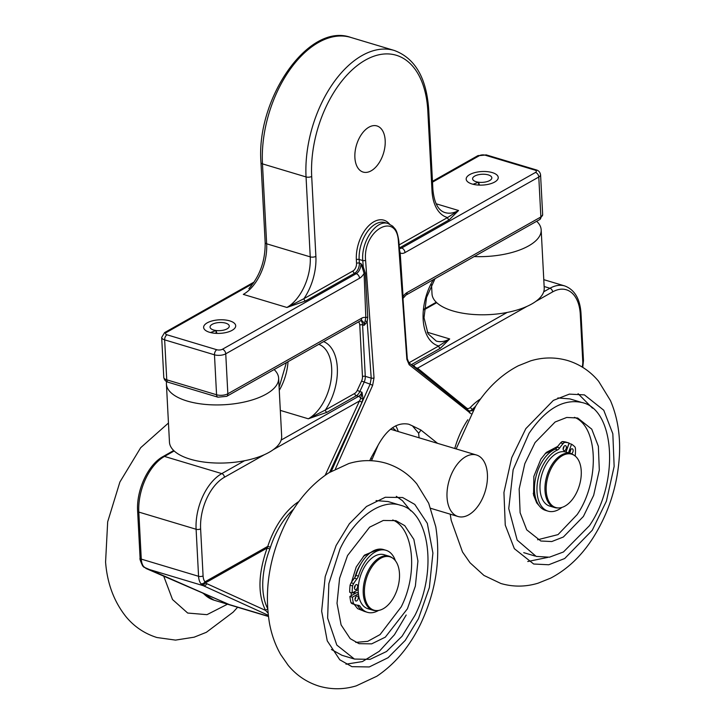 <?xml version="1.0" encoding="UTF-8"?>
<svg xmlns="http://www.w3.org/2000/svg" width="725" height="725" viewBox="0 0 725 725"><rect width="100%" height="100%" fill="white"/><g stroke="black" fill="none" stroke-linecap="round" stroke-linejoin="round"><path stroke-width="1.09" d="M398.261 431.547A42.141 24.704 106.7 0 0 395.741 425.802M371.508 460.71L378.087 445.222C387.123 428.937 397.363 421.941 408.8 424.234L412.398 425.847L418.615 433.151L419.095 437.8M454.756 448.494C457.774 437.827 462.115 428.257 467.788 419.793M354.888 157.561A24.079 14.119 -73.3 0 1 361.63 134.179A24.079 14.119 -73.3 0 1 376.955 125.942A24.079 14.119 -73.3 0 1 383.561 153.057A24.079 14.119 -73.3 0 1 363.116 172.07A24.079 14.119 -73.3 0 1 354.888 157.561M361.639 318.212L227.84 393.775A4.024 2.782 -119.5 0 1 226.698 396.339L360.497 320.776A4.024 2.782 -119.5 0 0 361.639 318.212A12.044 7.06 106.7 0 1 365.826 317.632A2.003 0.825 177.5 0 1 367.747 317.269L365.291 272.981A2.003 0.807 -1.9 0 0 364.095 273.298L365.826 317.632L364.14 325.326L367.185 321.9A2.003 1.35 30.8 0 0 365.491 321.075M365.291 272.981L363.243 266.936L362.282 267.579L364.095 273.298A12.044 7.06 106.7 0 1 359.546 278.255A4.024 2.782 -119.5 0 0 356.238 273.678L222.439 349.251A4.006 1.695 177 0 1 216.811 349.74L166.995 334.796A4.006 1.695 177 0 1 166.406 332.44L253.188 283.43M335.376 469.03L372.641 385.347L374.028 377.843L365.59 260.266C362.609 230.197 397.019 210.757 398.415 241.724A2.003 0.816 175.9 0 0 398.859 241.162C396.901 228.674 394.98 229.245 392.76 226.209L388.12 223.545C376.338 219.14 360.905 241.679 362.781 260.547L363.243 266.936L360.905 263.565L362.282 267.579M358.494 321.909A6.027 3.534 -73.3 0 1 359.772 325.108L362.473 376.592A6.027 3.534 -73.3 0 1 361.567 381.078L370.131 384.141L371.218 378.124L367.185 321.9L367.747 317.269M399.674 252.436L399.747 253.514A2.003 0.888 175.9 0 1 400.191 252.916L399.493 249.962M402.846 296.752A2.003 0.861 176.5 0 1 403.073 296.588L400.191 252.916A12.044 7.06 106.7 0 0 404.985 252.59L538.784 177.027L540.877 216.983L407.078 292.547A12.044 7.06 106.7 0 0 403.073 296.588L402.928 297.83M399.747 253.514L407.296 358.739A2.003 0.816 175.9 0 1 406.852 359.301L409.163 364.72L471.06 413.712M466.438 408.782A2.003 1.577 129.1 0 1 466.637 408.084L417.564 368.182A2.003 1.577 -50.9 0 0 417.437 369.587M415.343 367.919A2.003 0.979 121 0 1 415.398 367.521L414.609 367.33M526.948 306.403L417.564 368.182L415.398 367.521A3.208 2.22 60.5 0 0 413.205 365.491A8.029 4.703 -73.3 0 1 412.652 365.763M472.836 410.658L469.175 410.966A2.003 1.559 -51.3 0 0 469.175 410.966A2.003 1.559 -51.3 0 1 469.474 412.96M267.625 608.502C264.136 601.659 262.513 593.05 262.767 582.683C263.13 571.789 265.477 560.57 269.818 549.024L270.443 547.239A64.208 37.655 -73.3 0 1 293.707 509.077M298.945 501.455A66.22 38.824 106.7 0 0 267.788 546.36L270.443 547.239M244.57 460.728L221.778 473.606A44.143 25.883 106.7 0 0 196.103 529.259L198.568 576.293A16.05 9.416 106.7 0 0 200.925 583.716L201.695 584.604A3.208 2.619 -44.7 0 0 205.574 582.8L204.958 581.84L267.788 546.36L267.135 548.037L269.818 549.024M201.695 584.604L203.236 585.673A3.208 2.692 -65.5 0 0 206.779 583.652L205.574 582.8L267.135 548.037C258.136 573.647 257.611 594.446 265.586 610.423A2.003 1.541 150.4 0 1 267.688 609.39M329.657 472.292L361.974 402.239L359.464 400.988L325.208 475.228M206.779 583.652L265.586 610.423L268.014 613.087M362.971 398.632L361.993 392.225L360.733 398.397A2.003 0.816 -175.7 0 0 362.971 398.632L361.974 402.239M361.567 381.078L357.298 390.331A6.027 3.534 -73.3 0 1 354.697 393.439L325.353 410.015A2.003 1.387 -119.5 0 0 327.002 412.289L356.347 395.714A8.029 4.703 106.7 0 0 359.808 391.572L361.993 392.225A8.029 4.703 -73.3 0 1 358.531 396.376A3.208 2.22 -119.5 0 1 360.733 398.397L359.464 400.988L273.234 449.69M200.925 583.716A3.208 2.402 -37.7 0 0 204.958 581.84A12.842 7.531 -73.3 0 1 203.082 575.895L200.617 528.86A40.935 23.997 -73.3 0 1 224.424 477.258L264.398 454.684M268.386 616.295L229.345 604.587L146.269 568.59L143.632 566.533A3.208 2.402 142.3 0 1 142.635 565.872L143.767 567.059M268.259 615.28L203.236 585.673L146.269 568.59A3.208 2.492 113.4 0 1 146.051 568.509L146.051 568.509A3.208 2.492 113.4 0 1 145.997 568.491M144.483 567.439A3.208 2.365 130.9 0 1 143.767 567.068A3.208 2.365 130.9 0 1 143.713 567.013M411.302 364.684L440.365 348.263L449.699 338.956L438.716 345.988L409.371 362.563A6.027 3.534 -73.3 0 1 408.918 362.772M323.613 341.602A44.152 25.892 106.7 0 1 325.353 410.015L308.324 418.796L327.002 412.289M440.365 348.263A2.003 1.387 60.5 0 1 438.716 345.988A44.152 25.892 106.7 0 1 433.396 279.605M251.303 285.904L249.092 288.441M472.111 184.014A16.05 6.779 177 0 1 466.184 179.148A16.05 6.779 177 0 1 481.853 171.544A16.05 6.779 177 0 1 498.238 177.471A16.05 6.779 177 0 1 489.266 184.096A16.05 6.779 177 0 1 472.111 184.014M389.497 224.034A30.097 17.645 106.7 0 0 367.892 226.608A30.097 17.645 106.7 0 0 356.347 259.713L356.537 263.347A6.027 3.534 -73.3 0 1 353.03 270.933L303.929 298.673A2.003 1.387 -119.5 0 0 305.578 300.947L354.679 273.216A8.029 4.703 106.7 0 0 359.346 263.103L359.156 259.468A28.094 16.476 -73.3 0 1 367.022 232.19A28.094 16.476 -73.3 0 1 384.903 222.575L388.12 223.545M432.508 182.156L479.433 155.648A4.006 1.695 177 0 1 485.07 155.159L534.887 170.094A4.006 1.695 177 0 1 535.476 172.45L401.677 248.023L400.118 247.551L449.228 219.82A2.003 1.387 60.5 0 1 447.579 217.536L399.131 244.905M315.882 256.378L311.696 176.447A92.293 54.121 -73.3 0 1 365.373 60.102A92.293 54.121 -73.3 0 1 427.813 110.871A4.024 1.695 177 0 0 428.711 109.72C426.563 77.965 415.09 58.208 394.3 50.469A96.316 56.477 106.7 0 0 333.002 83.429A96.316 56.477 106.7 0 0 306.05 176.936L310.237 256.868A4.024 1.695 -3 0 0 315.882 256.378A44.152 25.892 106.7 0 1 303.929 298.673L286.901 307.463L305.578 300.947M449.228 219.82L458.562 210.504L447.579 217.536A44.152 25.892 106.7 0 1 432 190.793L427.813 110.871M209.57 332.295A16.05 6.779 177 0 1 203.634 327.428A16.05 6.779 177 0 1 219.312 319.825A16.05 6.779 177 0 1 235.697 325.752A16.05 6.779 177 0 1 226.726 332.376A16.05 6.779 177 0 1 209.57 332.295M574.599 455.599L573.738 454.983A28.184 16.53 106.7 0 0 570.82 453.551A28.184 16.53 106.7 0 0 550.13 467.779A28.184 16.53 106.7 0 0 546.931 499.743A28.184 16.53 106.7 0 0 554.625 507.554A28.184 16.53 106.7 0 0 557.851 507.962L558.912 507.926A27.84 16.331 106.7 0 0 577.317 491.07A27.84 16.331 106.7 0 0 579.329 461.888A27.84 16.331 106.7 0 0 574.599 455.599A27.84 16.331 106.7 0 0 552.541 465.957A27.84 16.331 106.7 0 0 548.118 499.806A27.84 16.331 106.7 0 0 558.912 507.926M570.82 453.551L565.844 452.056A28.184 16.53 106.7 0 0 545.146 466.284A28.184 16.53 106.7 0 0 541.947 498.247A28.184 16.53 106.7 0 0 549.65 506.059L554.625 507.554M392.841 558.25L391.98 557.643A28.184 16.53 106.7 0 0 389.062 556.202A28.184 16.53 106.7 0 0 371.118 565.853A28.184 16.53 106.7 0 0 363.234 593.222A28.184 16.53 106.7 0 0 372.868 610.205A28.184 16.53 106.7 0 0 376.094 610.613L377.145 610.577A27.84 16.331 106.7 0 0 399.475 573.611A27.84 16.331 106.7 0 0 392.841 558.25A27.84 16.331 106.7 0 0 373.71 564.403A27.84 16.331 106.7 0 0 364.448 593.394A27.84 16.331 106.7 0 0 377.145 610.577M389.062 556.202L384.078 554.716A28.184 16.53 106.7 0 0 366.134 564.358A28.184 16.53 106.7 0 0 358.25 591.727A28.184 16.53 106.7 0 0 367.883 608.71L372.868 610.205M354.806 591.528A26.453 15.515 106.7 0 0 355.087 593.503M353.709 592.144A28.184 16.53 106.7 0 0 353.981 594.128M355.105 598.469A28.184 16.53 106.7 0 0 355.286 598.968M360.914 563.751A28.184 16.53 106.7 0 0 354.969 577.354M354.634 586.525A26.453 15.515 106.7 0 0 354.616 587.658M533.219 493.362L535.947 499.28M554.879 449.292L545.137 453.623M557.779 446.382L546.297 452.427L540.895 459.106L533.854 476.379L533.537 494.994L536.708 502.887L539.364 505.996M537.606 539.772L558.023 534.615L577.173 514.578C599.91 481.5 598.288 426.445 574.436 417.328M525.824 428.647L553.374 400.381L569.352 394.128L584.404 394.88L603.744 410.223L612.833 433.777L614.147 466.42L606.39 501.192L592.262 530.247L564.712 558.513L548.734 564.766L533.682 564.014L514.342 548.671L505.252 525.108L503.938 492.474L511.705 457.692L525.824 428.647M583.398 516.445L593.666 495.32L599.312 470.027L598.361 446.292L591.754 429.155L577.68 417.999L566.742 417.455L555.114 422.004L535.077 442.558L524.809 463.683L519.163 488.985L520.115 512.72L526.731 529.848L540.796 541.004L551.743 541.557L563.361 537.007L583.398 516.445M589.434 525.688C619.386 482.279 615.117 409.879 582.302 402.593C563.706 398.415 545.952 408.655 529.042 433.323L513.137 469.728L508.751 508.606L517.188 540.125L536.174 556.41L549.432 557.19L563.443 551.979L589.434 525.688M578.079 393.693L592.506 408.175M547.665 557.425L527.746 561.522M580.897 402.203L569.841 398.895L557.833 397.952M163.732 576.176L172.514 599.53L187.684 613.042L206.969 614.664L227.478 604.206M371.2 552.16L363.379 556.274M379.093 549.124L364.539 555.087L356.229 566.95L351.498 582.275M351.054 592.678L351.389 595.597M354.235 604.36L357.57 608.619L365.047 611.61M355.767 642.395L367.756 641.326L380.072 634.574L401.197 606.897C418.262 573.43 413.73 528.434 392.723 519.979M336.11 545.517L349.332 523.794L366.497 506.485L385.283 497.259L402.638 497.531L414.791 504.419L427.315 523.341L432.916 553.048L429.372 587.522L418.452 618.688L405.23 640.411L388.065 657.72L369.279 666.946L351.924 666.665L339.771 659.777L327.247 640.855L321.646 611.157L325.19 576.674L336.11 545.517M407.423 608.764L415.362 586.108L417.935 561.032L413.866 539.427L404.758 525.67L395.923 520.659L383.298 520.459L369.632 527.166L347.538 555.549L339.599 578.215L337.016 603.291L341.094 624.896L350.202 638.653L359.029 643.664L371.653 643.863L385.319 637.157L407.423 608.764M414.908 615.416C437.465 571.363 429.689 512.067 400.535 505.271C380.888 498.601 354.779 517.858 340.043 548.897L328.86 583.634L327.627 618.108L336.826 645.087L354.416 659.052L370.076 659.351L386.525 651.503L402.022 636.296L414.908 615.416M396.321 496.344L402.529 500.748L410.749 510.835M406.19 615.008L394.436 634.765L379.32 651.249L362.418 661.581L345.988 664.182M331.425 649.482L341.964 655.3L353.7 658.826M399.81 505.062L388.074 501.546L376.067 500.612M575.26 456.107A7.703 4.513 -73.3 0 1 575.287 455.164A35.162 20.617 106.7 0 0 575.469 452.246A35.162 20.617 106.7 0 0 575.469 449.391A6.235 3.661 106.7 0 0 575.369 448.186A6.235 3.661 106.7 0 0 575.079 447.126A43.509 25.511 106.7 0 0 573.375 445.513A43.509 25.511 106.7 0 0 571.536 444.189L568.472 452.844M565.872 452.065L569.071 443.048A43.509 25.511 106.7 0 0 568.835 442.975A43.509 25.511 106.7 0 0 566.941 442.54A43.509 25.511 106.7 0 0 564.739 442.341A6.235 3.661 106.7 0 0 563.887 442.866A6.235 3.661 106.7 0 0 563.08 443.646A35.162 20.617 106.7 0 0 561.349 445.703A35.162 20.617 106.7 0 0 559.7 447.941A7.703 4.513 -73.3 0 1 558.748 449.056A7.703 4.513 -73.3 0 1 557.715 449.881A32.371 18.986 106.7 0 0 537.778 480.503A32.371 18.986 106.7 0 0 546.577 510.572A32.371 18.986 106.7 0 0 548.064 511.143A32.371 18.986 106.7 0 0 561.893 507.418M557.715 449.881L555.223 449.138A32.371 18.986 106.7 0 0 535.286 479.751A32.371 18.986 106.7 0 0 544.085 509.829A32.371 18.986 106.7 0 0 545.572 510.391L548.064 511.143M559.7 447.941L557.208 447.198A7.703 4.513 -73.3 0 1 556.256 448.313A7.703 4.513 -73.3 0 1 555.223 449.138M563.08 443.646L560.588 442.903A35.162 20.617 106.7 0 0 558.857 444.96A35.162 20.617 106.7 0 0 557.208 447.198M564.739 442.341L562.247 441.588A6.235 3.661 106.7 0 0 561.395 442.123A6.235 3.661 106.7 0 0 560.588 442.903M566.578 442.304A43.509 25.511 106.7 0 0 566.343 442.223A43.509 25.511 106.7 0 0 564.449 441.788A43.509 25.511 106.7 0 0 562.247 441.588M569.923 452.128A2.565 1.504 106.7 0 0 570.421 451.158A2.565 1.504 106.7 0 0 570.666 449.645M570.33 453.406A2.565 1.504 -73.3 0 1 570.158 450.624A2.565 1.504 -73.3 0 1 572.279 448.802A2.565 1.504 -73.3 0 1 572.913 451.902A2.565 1.504 -73.3 0 1 571.345 453.723M563.144 448.993A2.565 1.504 106.7 0 0 563.651 448.014A2.565 1.504 106.7 0 0 563.887 446.509M566.143 448.766A2.565 1.504 -73.3 0 1 564.023 450.587A2.565 1.504 -73.3 0 1 563.388 447.488A2.565 1.504 -73.3 0 1 565.5 445.667A2.565 1.504 -73.3 0 1 566.143 448.766M571.536 444.189L569.053 443.446L565.98 452.101M395.415 560.76A32.371 18.986 106.7 0 0 385.999 550.293A32.371 18.986 106.7 0 0 358.44 576.121A7.703 4.513 -73.3 0 1 357.742 577.617A7.703 4.513 -73.3 0 1 356.89 578.922A35.162 20.617 106.7 0 0 355.232 581.142A35.162 20.617 106.7 0 0 353.664 583.534A6.235 3.661 106.7 0 0 353.048 584.676A6.235 3.661 106.7 0 0 352.567 585.945A43.509 25.511 106.7 0 0 352.268 589.507A43.509 25.511 106.7 0 0 352.169 593.014L358.204 589.606M352.567 585.945L350.075 585.193A43.509 25.511 106.7 0 0 349.776 588.763A43.509 25.511 106.7 0 0 349.677 592.262L352.169 593.014M353.664 583.534L351.181 582.782A6.235 3.661 106.7 0 0 350.556 583.933A6.235 3.661 106.7 0 0 350.075 585.193M356.89 578.922L354.398 578.178A35.162 20.617 106.7 0 0 352.74 580.399A35.162 20.617 106.7 0 0 351.181 582.782M358.44 576.121L355.948 575.378A7.703 4.513 -73.3 0 1 355.25 576.864A7.703 4.513 -73.3 0 1 354.398 578.178M358.422 593.784L352.386 597.192A43.509 25.511 106.7 0 0 352.83 600.382A43.509 25.511 106.7 0 0 353.483 603.418A6.235 3.661 106.7 0 0 354.063 604.079A6.235 3.661 106.7 0 0 354.77 604.478A35.162 20.617 106.7 0 0 355.703 604.804A35.162 20.617 106.7 0 0 356.483 605.013A35.162 20.617 106.7 0 0 358.277 605.284A7.703 4.513 -73.3 0 1 358.703 605.375A7.703 4.513 -73.3 0 1 359.21 605.583A7.703 4.513 -73.3 0 1 360.017 606.227A32.371 18.986 106.7 0 0 367.403 612.317A32.371 18.986 106.7 0 0 378.541 610.441M360.017 606.227L357.525 605.484A32.371 18.986 106.7 0 0 364.911 611.565L367.403 612.317M354.77 604.478L352.278 603.735A35.162 20.617 106.7 0 0 353.211 604.052L355.703 604.804M353.483 603.418L350.991 602.665A6.235 3.661 106.7 0 0 351.571 603.336A6.235 3.661 106.7 0 0 352.278 603.735M352.386 597.192L349.894 596.439A43.509 25.511 106.7 0 0 350.347 599.629A43.509 25.511 106.7 0 0 350.991 602.665M354.425 587.948A2.565 1.504 106.7 0 0 355.168 585.465M355.921 584.758A2.565 1.504 -73.3 0 1 356.782 584.622A2.565 1.504 -73.3 0 1 357.633 586.833A2.565 1.504 -73.3 0 1 356.165 589.407A2.565 1.504 -73.3 0 1 355.304 589.543A2.565 1.504 -73.3 0 1 354.452 587.332A2.565 1.504 -73.3 0 1 355.921 584.758M355.023 599.394A2.565 1.504 106.7 0 0 355.767 596.92M356.519 596.204A2.565 1.504 -73.3 0 1 357.38 596.068A2.565 1.504 -73.3 0 1 358.232 598.279A2.565 1.504 -73.3 0 1 356.763 600.853A2.565 1.504 -73.3 0 1 355.903 600.989A2.565 1.504 -73.3 0 1 355.051 598.778A2.565 1.504 -73.3 0 1 356.519 596.204M358.331 592.878L356.945 592.461L349.894 596.439M385.999 550.293L383.507 549.55A32.371 18.986 106.7 0 0 355.948 575.378M431.529 284.671L432.009 293.879A56.178 23.707 -3 0 0 469.954 314.179A56.178 23.707 -3 0 0 531.706 304.011A56.178 23.707 -3 0 0 544.221 287.997L541.176 229.861A56.178 23.707 177 0 1 528.661 245.875A56.178 23.707 177 0 1 474.195 256.559M536.681 221.27A56.178 23.707 177 0 1 541.176 229.861M491.106 179.474A9.633 4.069 177 0 1 478.545 182.229L478.699 185.074L478.545 182.229L479.488 185.111A16.05 6.779 177 0 0 498.238 177.471A16.05 6.779 177 0 0 488.315 171.771A16.05 6.779 177 0 0 466.184 179.148A16.05 6.779 177 0 0 473.044 184.268L478.545 182.229A9.633 4.069 177 0 1 472.591 178.812A9.633 4.069 177 0 1 473.316 177.145A9.633 4.069 177 0 1 483.974 174.236A9.633 4.069 177 0 1 491.831 177.806A9.633 4.069 177 0 1 491.106 179.474M166.415 384.023L169.46 442.159A56.178 23.707 -3 0 0 207.404 462.459A56.178 23.707 -3 0 0 269.156 452.291A56.178 23.707 -3 0 0 281.672 436.278L278.627 378.142A56.178 23.707 177 0 1 266.111 394.155A56.178 23.707 177 0 1 204.359 404.323A56.178 23.707 177 0 1 166.415 384.023A56.178 23.707 177 0 1 166.578 381.604M274.141 369.551A56.178 23.707 177 0 1 278.627 378.142M228.565 327.754A9.633 4.069 177 0 1 216.005 330.509L216.15 333.355L216.005 330.509L216.947 333.391A16.05 6.779 177 0 0 235.697 325.752A16.05 6.779 177 0 0 225.774 320.051A16.05 6.779 177 0 0 203.634 327.428A16.05 6.779 177 0 0 210.504 332.548L216.005 330.509A9.633 4.069 177 0 1 210.051 327.093A9.633 4.069 177 0 1 210.767 325.425A9.633 4.069 177 0 1 221.433 322.507A9.633 4.069 177 0 1 229.281 326.087A9.633 4.069 177 0 1 228.565 327.754M468.749 514.813A32.108 18.823 -73.3 0 1 458.001 516.499A32.108 18.823 -73.3 0 1 449.192 480.34A32.108 18.823 -73.3 0 1 476.443 455.001A32.108 18.823 -73.3 0 1 487.073 482.632A32.108 18.823 -73.3 0 1 468.749 514.813M392.361 427.813A35.824 21.007 -73.3 0 1 395.977 430.868M371.988 459.487A8.029 1.604 -156 0 0 370.865 458.209L369.777 460.647M437.547 443.328L420.844 429.979L412.398 425.847M398.415 241.724L406.852 359.301M378.087 445.222L370.865 458.209M418.615 433.151A8.029 6.244 -51.3 0 0 420.844 429.979M362.473 376.592A2.003 0.843 177 0 1 365.282 376.347L371.218 378.124A2.003 0.816 -4.1 0 0 374.028 377.843M356.347 259.713A2.003 0.843 177 0 1 359.156 259.468L362.781 260.547A2.003 0.816 -4.1 0 0 365.59 260.266M357.298 390.331L359.808 391.572L364.077 382.32A8.029 4.703 106.7 0 0 365.282 376.347L362.591 324.863L364.14 325.326A8.029 4.703 -73.3 0 0 361.394 320.495L360.497 320.776M399.393 248.53A8.029 4.703 -73.3 0 0 401.677 248.023A4.024 2.782 60.5 0 1 404.985 252.59M407.078 292.547A4.024 2.782 60.5 0 1 405.937 295.111L402.973 298.437M424.225 309.729L436.713 302.678M469.193 410.984A8.029 4.703 106.7 0 0 472.537 409.272A2.003 1.069 43.9 0 1 470.507 407.278A6.018 3.525 -73.3 0 1 466.637 408.084M473.498 409.562L472.537 409.272A64.208 37.655 -73.3 0 1 475.464 406.417M480.702 398.804A66.22 38.824 106.7 0 0 470.507 407.278M268.413 616.486L214.083 600.191A64.208 37.655 -73.3 0 1 203.372 593.349M354.697 393.439A2.003 1.387 -119.5 0 0 356.347 395.714L358.531 396.376L281.164 440.066M203.082 575.895A3.208 1.359 -3 0 1 198.568 576.293L141.275 559.111L138.81 512.077A44.143 25.883 -73.3 0 1 164.484 456.424L221.778 473.606A3.208 2.22 60.5 0 1 224.424 477.258M174.172 450.959L164.484 456.424A3.208 2.22 -119.5 0 0 163.062 456.542C147.991 464.598 136.237 490.317 137.623 511.098A3.208 1.359 177 0 0 138.81 512.077L196.103 529.259A3.208 1.359 -3 0 0 200.617 528.86M143.632 566.533A16.05 9.416 -73.3 0 1 141.275 559.111A3.208 1.359 177 0 1 140.088 558.141C139.562 558.549 140.414 561.132 142.635 565.872M318.81 344.321A40.129 23.535 -73.3 0 1 331.144 379.32A40.129 23.535 -73.3 0 1 308.324 418.796L280.321 410.395M581.006 313.508A3.208 1.359 177 0 1 580.29 314.423L582.755 361.467A3.208 1.359 -3 0 0 583.471 360.552L581.006 313.508C580.063 298.872 574.644 289.683 564.73 285.94A44.143 25.883 106.7 0 0 549.958 288.26A3.208 2.22 60.5 0 1 552.604 291.912A40.935 23.997 -73.3 0 1 580.29 314.423M582.755 361.467A12.842 7.531 -73.3 0 1 582.211 367.022M535.784 301.41L552.604 291.912M544.14 286.511L549.958 288.26L543.705 291.785M507.119 312.457L413.205 365.491L411.782 365.065M435.036 278.681L426.517 297.486L424.016 317.749L428.013 333.727L436.269 341.067A40.129 23.535 -73.3 0 0 449.699 338.956L427.233 332.222M359.772 325.108A2.003 0.843 177 0 1 362.591 324.863A8.029 4.703 106.7 0 0 360.878 320.595M409.516 363.252A2.003 1.387 60.5 0 1 409.371 362.563M428.711 109.72L432.897 189.651C434.212 202.927 438.281 210.585 445.132 212.615A40.129 23.535 -73.3 0 0 458.562 210.504L436.106 203.77M356.537 263.347A2.003 0.843 177 0 1 359.346 263.103L360.905 263.565A8.029 4.703 -73.3 0 1 356.238 273.678L354.679 273.216A2.003 1.387 -119.5 0 1 353.03 270.933M399.348 247.905A8.029 4.703 106.7 0 0 400.118 247.551A2.003 1.387 60.5 0 1 399.285 247.026M311.696 176.447A4.024 1.695 -3 0 1 306.05 176.936L262.468 163.868L266.655 243.799A40.129 23.535 106.7 0 1 243.319 294.386L286.901 307.463A40.129 23.535 -73.3 0 0 310.237 256.868L266.655 243.799A4.024 1.695 177 0 1 265.169 242.585C265.368 260.665 259.931 276.035 248.856 288.686L249.019 288.514M408.818 362.699A2.003 1.559 128.7 0 1 408.855 362.727A2.003 1.559 128.7 0 1 408.864 362.727A2.003 1.559 128.7 0 1 409.163 364.72M331.334 471.277L370.131 384.141L372.641 385.347M279.27 390.331A40.129 23.535 106.7 0 0 288.033 361.702M260.982 162.654C255.789 99.144 308.352 22.094 350.719 37.401A96.316 56.477 -73.3 0 0 289.42 70.361A96.316 56.477 -73.3 0 0 262.468 163.868A4.024 1.695 177 0 1 260.982 162.654L265.169 242.585M432.897 189.651A4.024 1.695 177 0 1 432 190.793M535.476 172.45A4.024 2.782 60.5 0 1 538.784 177.027A8.029 3.389 -3 0 0 540.569 174.743C540.08 172.151 538.63 170.538 536.228 169.886A4.024 2.356 106.7 0 0 534.887 170.094M536.228 169.886L486.412 154.942A4.024 2.356 106.7 0 0 485.07 155.159M486.412 154.942L477.648 155.784A4.024 2.782 60.5 0 1 479.433 155.648M540.569 174.743L542.662 214.691A8.029 3.389 177 0 1 540.877 216.983A4.024 2.782 -119.5 0 1 539.735 219.548L405.937 295.111M166.995 334.796A4.024 2.356 106.7 0 0 164.657 339.862L214.473 354.806A4.024 2.356 -73.3 0 1 216.811 349.74M226.698 396.339L217.944 397.182A4.024 2.356 -73.3 0 1 216.567 394.763L214.473 354.806A8.029 3.389 -3 0 0 225.747 353.818A4.024 2.782 -119.5 0 0 222.439 349.251M166.406 332.44A4.024 2.782 -119.5 0 0 164.62 332.585L161.684 337.433A8.029 3.389 -3 0 0 164.657 339.862L166.75 379.818A8.029 3.389 177 0 1 163.778 377.39L161.684 337.433M217.944 397.182L168.118 382.238A4.024 2.356 106.7 0 1 166.75 379.818L216.567 394.763A8.029 3.389 177 0 0 227.84 393.775L225.747 353.818L359.546 278.255M436.251 302.243L424.297 308.995M143.777 567.068L228.085 604.052M137.623 511.098L140.088 558.141M173.71 450.524L163.062 456.542M582.755 367.367L583.471 360.552M543.786 279.66L564.73 285.94M407.296 358.73L408.855 362.727L469.175 410.975M398.859 241.162L399.702 252.807M279.107 387.349L286.384 362.636M394.3 50.469L350.719 37.401M477.648 155.784L432.462 181.313M254.167 282.007L164.62 332.585M168.118 382.238C165.726 381.586 164.276 379.972 163.778 377.39M542.662 214.691L539.735 219.548M214.083 600.191L202.574 593.005M456.152 448.911L475.654 406.127C487.218 388.029 501.446 374.571 518.33 365.772L530.537 360.896C542.952 357.117 555.359 357.008 567.757 360.561C580.036 364.403 590.322 371.309 598.596 381.259L610.45 400.572C617.464 417.002 620.455 435.227 619.422 455.237C617.655 485.224 608.855 512.783 593.005 537.941C581.532 555.903 567.43 569.297 550.701 578.115L538.041 583.199C525.652 586.951 513.273 587.06 500.903 583.507L483.938 575.433L470.008 562.745L462.496 551.961L451.204 520.378L450.216 514.17M523.731 552.649L534.968 556.021M168.463 423.019L140.695 447.688L119.888 482.034L107.681 521.81L105.578 562.065C107.218 583.48 114.052 601.732 126.087 616.821C134.361 626.772 144.647 633.668 156.926 637.52L175.532 640.103L194.146 637.184L206.353 632.309L233.16 612.145L237.619 607.251M319.136 686.167C306.829 682.307 296.534 675.392 288.242 665.405L280.729 654.612C275.292 645.078 271.531 634.556 269.437 623.029C264.199 590.594 269.165 558.187 284.354 525.806C295.438 502.742 310.291 485.052 328.923 472.754L348.779 463.556C361.195 459.777 373.602 459.659 385.999 463.212C398.279 467.063 408.556 473.96 416.839 483.919L428.692 503.232L435.779 526.794C440.882 559.111 435.888 591.373 420.781 623.572C409.824 646.383 395.161 663.937 376.81 676.253L356.283 685.85C343.886 689.602 331.506 689.711 319.136 686.167M568.835 442.975L566.343 442.223M476.443 455.001L390.494 429.218M458.001 516.499L430.768 508.334"/></g></svg>
